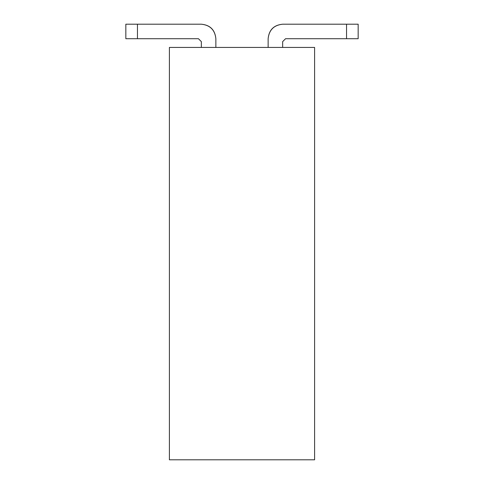 <?xml version="1.0" encoding="UTF-8"?>
<svg xmlns="http://www.w3.org/2000/svg" width="484" height="484" viewBox="0 0 484 484"><rect width="100%" height="100%" fill="white"/><g stroke="black" fill="none" stroke-linecap="round" stroke-linejoin="round"><path stroke-width="0.73" d="M314.6 47.432L314.6 459.8L169.4 459.8L169.4 47.432L169.4 459.8L314.6 459.8L314.6 47.432L169.4 47.432L314.6 47.432M201.344 47.432L201.344 41.624L201.344 47.432M137.456 38.72L198.44 38.72L201.344 41.624L198.44 38.72L125.84 38.72L137.456 38.72L137.456 24.2L137.456 38.72M215.864 47.432L215.864 38.72C215.005 29.899 210.165 25.059 201.344 24.2L137.456 24.2L201.344 24.2C210.098 25.126 214.938 29.966 215.864 38.72L215.864 47.432M346.544 24.2L282.656 24.2C273.835 25.059 268.995 29.899 268.136 38.72L268.136 47.432L268.136 38.72C269.062 29.966 273.902 25.126 282.656 24.2L358.16 24.2L346.544 24.2L346.544 38.72L346.544 24.2M282.656 47.432L282.656 41.624L285.56 38.72L346.544 38.72L285.56 38.72L282.656 41.624L282.656 47.432M125.84 24.2L137.456 24.2L125.84 24.2L125.84 38.72L125.84 24.2M358.16 38.72L346.544 38.72L358.16 38.72L358.16 24.2L358.16 38.72"/></g></svg>
